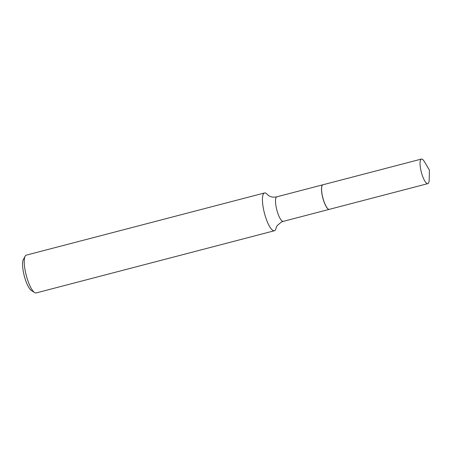 <?xml version="1.0" encoding="UTF-8"?>
<svg xmlns="http://www.w3.org/2000/svg" width="452" height="452" viewBox="0 0 452 452"><rect width="100%" height="100%" fill="white"/><g stroke="black" fill="none" stroke-linecap="round" stroke-linejoin="round"><path stroke-width="0.68" d="M421.518 172.828A12.696 3.373 -104.6 0 1 421.411 159.07A12.696 3.373 -104.6 0 1 424.496 161.788L429.4 170.105L429.185 179.76A12.696 3.373 -104.6 0 1 427.824 183.636A12.696 3.373 -104.6 0 1 421.518 172.828M427.824 183.636L329.35 209.338A12.696 3.373 -104.6 0 1 323.05 198.53A12.696 3.373 -104.6 0 1 322.937 184.778L421.411 159.07M329.31 209.349A12.696 3.373 -104.6 0 1 329.271 209.361A12.696 3.373 -104.6 0 1 322.886 198.242A12.696 3.373 -104.6 0 1 322.7 184.857A12.696 3.373 -104.6 0 1 322.858 184.795A12.696 3.373 -104.6 0 1 322.897 184.789M276.257 227.458A19.532 5.187 -104.6 0 1 274.635 230.661A19.532 5.187 -104.6 0 1 274.387 230.752L36.194 292.93A19.532 5.187 -104.6 0 1 34.623 292.557A19.532 5.187 -104.6 0 1 26.244 275.341A19.532 5.187 -104.6 0 1 25.137 256.222A19.532 5.187 -104.6 0 1 26.08 255.222A19.532 5.187 -104.6 0 1 26.329 255.131L264.522 192.959A19.532 5.187 -104.6 0 1 267.759 194.919M274.387 230.752A19.532 5.187 -104.6 0 1 264.561 213.643A19.532 5.187 -104.6 0 1 264.273 193.049A19.532 5.187 -104.6 0 1 264.522 192.959M34.623 292.557L31.386 290.489A16.6 4.407 -104.6 0 1 24.267 275.856A16.6 4.407 -104.6 0 1 23.323 259.606L25.137 256.222M329.271 209.361L283.28 221.361A12.696 3.373 -104.6 0 1 276.895 210.242A12.696 3.373 -104.6 0 1 276.709 196.857A12.696 3.373 -104.6 0 1 276.873 196.801C274.008 197.417 271.539 197.179 269.465 196.095L267.833 195.004M283.28 221.361L281.325 222.079L277.172 225.593L276.274 227.35M322.858 184.795L276.873 196.801"/></g></svg>
